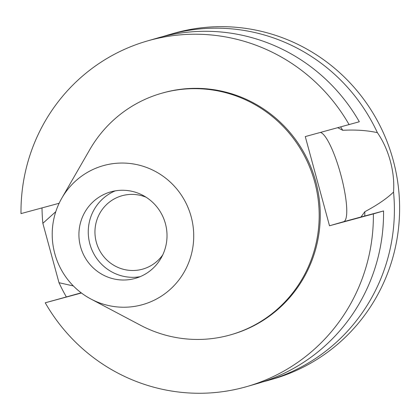 <?xml version="1.0" encoding="UTF-8"?>
<svg xmlns="http://www.w3.org/2000/svg" width="420" height="420" viewBox="0 0 420 420"><rect width="100%" height="100%" fill="white"/><g stroke="black" fill="none" stroke-linecap="round" stroke-linejoin="round"><path stroke-width="0.63" d="M134.757 278.518A44.956 43.974 -106.1 0 0 135.418 278.334A44.956 43.974 -106.1 0 0 165.317 223.298A44.956 43.974 -106.1 0 0 111.179 191.756A44.956 43.974 -106.1 0 0 110.518 191.94A44.956 43.974 -106.1 0 0 80.619 246.976A44.956 43.974 -106.1 0 0 134.757 278.518M140.012 276.722A44.956 43.974 73.9 0 1 90.053 244.624A44.956 43.974 73.9 0 1 115.264 190.859M146.191 197.279A38.12 37.291 -106.1 0 0 122.314 195.657A38.12 37.291 -106.1 0 0 121.748 195.815A38.12 37.291 -106.1 0 0 96.395 242.487A38.12 37.291 -106.1 0 0 142.301 269.236A38.12 37.291 -106.1 0 0 142.868 269.078A38.12 37.291 -106.1 0 0 162.776 254.825M320.418 132.473A46.216 9.607 -105.2 0 1 341.36 176.778A46.216 9.607 -105.2 0 1 343.623 221.702L329.506 225.771L373.375 213.885A179.823 175.896 73.9 0 1 246.997 386.531L257.171 383.596A179.823 175.896 -106.1 0 0 383.555 210.95L360.145 217.24L360.98 216.998L364.849 211.696C377.386 205.018 386.946 198.471 393.535 192.061A179.823 175.896 73.9 0 1 268.002 380.473L273.221 378.971A179.823 175.896 -106.1 0 0 392.81 158.823A179.823 175.896 -106.1 0 0 176.264 32.65A179.823 175.896 -106.1 0 0 173.607 33.395L168.389 34.897A179.823 175.896 73.9 0 1 171.045 34.157A179.823 175.896 73.9 0 1 377.396 132.673C367.222 130.399 355.667 129.612 342.736 130.305L337.848 127.748M268.002 380.473A179.823 175.896 73.9 0 1 265.34 381.218A179.823 175.896 73.9 0 1 262.563 381.948M393.535 192.061C394.259 182.012 393.188 171.665 390.311 161.012C387.397 150.365 383.093 140.921 377.396 132.673M66.323 296.882A179.823 175.896 73.9 0 1 58.994 282.702L73.364 285.952M364.749 216.001A152.849 149.51 -106.1 0 0 364.849 211.696M55.797 211.664L42.856 223.314L58.994 282.702M42.856 223.314A179.823 175.896 73.9 0 1 42.011 207.905M162.997 36.551A179.823 175.896 73.9 0 1 168.389 34.897M342.736 130.305A152.849 149.51 -106.1 0 0 340.688 126.982M59.136 203.27L21 213.602A179.823 175.896 73.9 0 1 147.378 40.955L157.558 38.021A179.823 175.896 -106.1 0 1 359.32 121.758L305.272 136.579L329.506 225.771M81.417 292.992L45.234 302.794A179.823 175.896 73.9 0 0 246.997 386.531M147.378 40.955A179.823 175.896 73.9 0 1 349.141 124.688M230.9 334.745L231.982 334.435A125.606 122.861 -106.1 0 0 315.514 180.658A125.606 122.861 -106.1 0 0 164.257 92.531A125.606 122.861 -106.1 0 0 162.398 93.051L161.317 93.361A125.606 122.861 73.9 0 1 163.175 92.841A125.606 122.861 73.9 0 1 314.433 180.973A125.606 122.861 73.9 0 1 230.9 334.745A125.606 122.861 73.9 0 1 229.042 335.265A125.606 122.861 73.9 0 1 140.427 325.206L90.956 299.045A72.214 70.639 73.9 0 1 61.85 198.077A72.214 70.639 73.9 0 1 104.034 165.448A72.214 70.639 73.9 0 1 191.147 216.662A72.214 70.639 73.9 0 1 141.902 304.826A72.214 70.639 73.9 0 1 90.956 299.045M45.234 302.794L81.197 292.829M373.375 213.885L383.555 210.95M61.85 198.077L89.801 149.594A125.606 122.861 73.9 0 1 161.317 93.361M360.98 216.998L343.623 221.702"/></g></svg>
